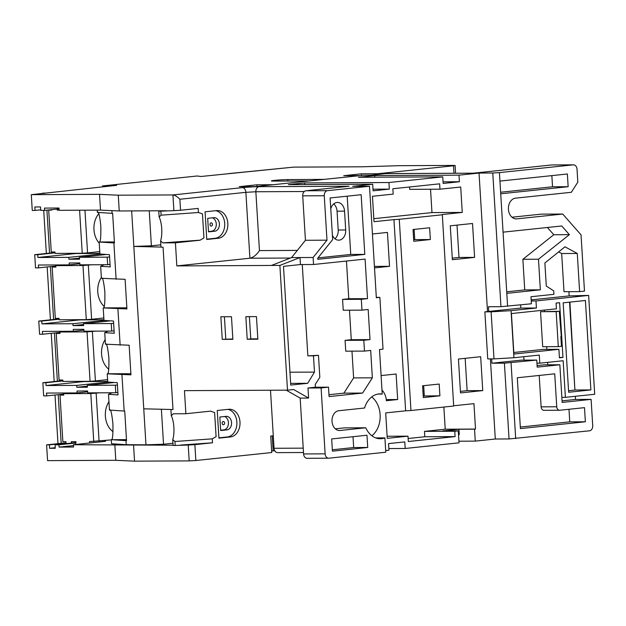 <?xml version="1.0" encoding="UTF-8"?>
<svg xmlns="http://www.w3.org/2000/svg" width="626" height="626" viewBox="0 0 626 626"><rect width="100%" height="100%" fill="white"/><g stroke="black" fill="none" stroke-linecap="round" stroke-linejoin="round"><path stroke-width="0.94" d="M332.383 235.126A9.445 7.082 89.7 0 0 338.682 240.165A9.445 7.082 89.7 0 0 345.701 229.985L344.55 211.15A9.445 7.082 89.7 0 0 337.445 202.448A9.445 7.082 89.7 0 0 336.913 202.48A9.445 7.082 89.7 0 0 330.771 208.849M376.312 297.381L379.865 297.358L383.034 349.144L379.497 349.511L382.228 394.059A22.426 16.824 89.7 0 0 380.107 393.887A22.426 16.824 89.7 0 0 378.84 393.957A22.426 16.824 89.7 0 0 364.567 408.011L338.83 410.719A9.914 7.442 89.7 0 0 332.007 421.008A9.914 7.442 89.7 0 0 339.488 430.516A9.914 7.442 89.7 0 0 340.043 430.485L365.772 427.785A22.426 16.824 89.7 0 0 380.318 438.748A22.426 16.824 89.7 0 0 381.578 438.677A22.426 16.824 89.7 0 0 384.904 437.871L385.78 452.215L328.947 458.177A4.718 3.545 89.7 0 1 328.681 458.193L307.131 458.295A4.718 3.545 -90.3 0 1 303.579 453.944L325.129 453.842A4.718 3.545 89.7 0 0 328.681 458.193M382.228 394.059L377.987 394.075M371.875 435.766A22.426 16.824 89.7 0 0 371.688 396.947M375.725 437.918L384.904 437.871M223.271 421.525A1.62 1.213 -90.3 0 1 223.357 421.525A1.62 1.213 -90.3 0 1 224.577 423.074A1.62 1.213 -90.3 0 1 223.466 424.749A1.62 1.213 -90.3 0 1 223.372 424.757A1.62 1.213 -90.3 0 1 222.152 423.207A1.62 1.213 -90.3 0 1 223.271 421.525M211.314 226.072A1.62 1.213 89.7 0 0 212.425 224.39A1.62 1.213 89.7 0 0 211.205 222.84A1.62 1.213 89.7 0 0 211.119 222.848A1.62 1.213 89.7 0 0 210.007 224.523A1.62 1.213 89.7 0 0 211.22 226.072A1.62 1.213 89.7 0 0 211.314 226.072M200.124 240.165L162.799 242.872L200.124 240.165L203.935 237.974L202.464 213.881L198.434 212.511L161.109 215.164L160.859 211.126L173.879 210.649L172.925 194.936L118.275 195.195L119.237 210.97L160.506 210.774L158.777 211.134L159.137 217.05L161.109 215.164M162.799 242.818L160.6 240.955L160.976 247.145L163.057 247.137L172.995 409.537L170.914 409.545L171.289 415.734L173.253 413.794L185.875 413.731L184.459 390.647L287.506 390.154L279.877 265.416L176.829 265.901L175.421 242.818L162.799 242.872M159.137 217.05A15.165 4.851 -92.5 0 1 161.727 228.615A15.165 4.851 -92.5 0 1 160.6 240.955M109.581 410.03C110.677 408.653 111.788 413.223 112.915 423.732C113.095 434.679 112.594 439.992 111.389 439.687L126.538 440.688L124.731 411.063L109.464 410.1L108.501 394.317L118.017 394.936L117.273 382.697L107.75 382.071L107.242 373.824L130.951 374.841L129.136 345.216L105.434 344.198L104.73 332.649L114.245 333.275L113.502 321.036L103.979 320.41L103.212 307.922L126.921 308.939L125.106 279.313L101.404 278.296L100.669 266.277L110.192 266.903L109.44 254.665L99.917 254.039L99.182 242.019L114.448 242.982L112.633 213.364L97.374 212.394L97.233 210.133M126.475 439.648L111.279 439.718L111.522 443.74L126.225 444.703L145.96 444.828L131.656 210.907M105.551 344.128C106.647 342.751 107.758 347.32 108.885 357.829C109.065 368.777 108.564 374.098 107.359 373.785L130.881 373.706M101.514 278.226C102.617 276.849 103.728 281.418 104.855 291.927C105.035 302.874 104.526 308.195 103.329 307.882L126.851 307.804M97.484 212.324C98.579 210.946 99.691 215.516 100.817 226.025C101.005 236.972 100.496 242.293 99.299 241.98L114.386 241.949M359.966 175.64L324.049 179.38L287.788 179.592A9.445 0.469 -3.5 0 0 274.548 180.366A9.445 0.469 -3.5 0 0 271.363 180.914A9.445 0.469 -3.5 0 0 273.664 181.078L309.041 180.953L273.124 184.725L256.887 184.803L239.234 186.658L255.471 186.579L363.808 175.233L370.678 175.202L385.859 173.605A4.718 3.545 -90.3 0 1 386.125 173.59A4.718 3.545 -90.3 0 1 386.391 173.605M185.875 413.731L210.586 411.141L214.616 412.557L216.087 436.658L212.277 438.849L174.951 441.502L172.753 439.64A15.165 4.851 87.5 0 0 173.879 427.292A15.165 4.851 87.5 0 0 171.289 415.734M453.975 173.269L453.521 165.78L455.11 165.507L453.928 165.421L399.278 165.687L361.82 166.798L293.594 167.126L201.04 176.485L197.104 175.992L102.5 185.93L102.554 186.83M161.383 409.248L163.527 444.225L172.972 443.231M163.527 444.225L145.96 444.828M111.287 439.898L89.526 441.58L89.62 442.997L105.504 441.322L105.45 440.516M89.62 442.997L73.461 444.734L73.602 447.027L59.094 447.097L58.954 444.804L55.072 444.82L55.284 448.279L49.595 448.31L49.384 444.851L46.606 444.859L47.568 460.634L115.794 460.306L134.543 461.159L189.185 460.9L188.215 445.039L175.194 445.454L174.951 441.502M173.089 445.203L73.461 444.734M66.02 442.825L46.606 444.859M66.012 443.67L65.98 443.106L49.384 444.851M65.98 443.106L65.949 441.69L62.858 441.706L60.01 395.108L63.758 395.092L63.672 393.676L90.809 393.551L99.495 392.815M75.636 444.507L75.942 441.643L71.348 441.666L71.434 443.083L76.004 442.598M71.434 443.083L55.072 444.82M75.55 443.059L58.954 444.804M114.832 444.538L115.794 460.306M385.859 173.605L473.295 173.191L551.663 164.959A4.718 3.545 -90.3 0 1 551.929 164.943L573.471 164.841A4.718 3.545 89.7 0 1 577.023 169.192L577.821 182.143L571.335 192.292L515.558 198.152A10.392 7.794 89.7 0 0 508.406 208.935A10.392 7.794 89.7 0 0 516.239 218.897A10.392 7.794 89.7 0 0 516.826 218.865L562.719 214.045L581.045 234.86L584.481 291.113L579.613 291.622L577.282 253.46L564.965 246.816L544.878 262.975L546.295 286.074L553.705 290.847L553.916 294.322L530.973 296.732L531.411 303.79L500.949 306.677L492.772 172.995L499.423 172.604L500.722 193.786L568.15 186.704L567.375 173.997L499.947 181.078M558.642 251.902L561.671 253.538L564.003 291.7L579.613 291.622M573.471 164.841A4.718 3.545 89.7 0 0 573.205 164.857L499.423 172.604M500.722 193.786L503.069 232.152L561.765 225.986L569.394 234.664L538.477 259.227L540.348 289.822L506.81 293.351L507.6 306.294M568.901 291.677L569.159 295.895L531.169 299.885M569.543 302.155L574.918 390.037L569.895 302.115M575.302 396.297L575.49 399.451L591.108 399.38L592.72 425.735A4.718 3.545 89.7 0 1 589.473 430.813L509.04 438.951L504.407 363.166L536.772 360.075L537.202 367.141L559.855 364.762L562.156 402.416L591.108 399.38M513.805 352.493L543.298 349.394L558.908 349.316L559.425 357.806L562.962 357.438L559.613 302.702L556.084 303.078L556.436 308.821L511.426 313.556L513.899 354.05L558.908 349.316M520.613 304.925L520.809 308.078L488.75 311.443L488.46 306.74L500.949 306.677M523.782 356.703L523.993 360.138M504.407 363.166L491.919 363.221L491.653 358.909M491.919 363.221L521.153 360.153L536.772 360.075M537.108 365.584L544.244 364.833L559.855 364.762M562.062 400.859L575.49 399.451M547.64 362.36L547.789 364.817M511.059 362.783L515.691 438.568M556.741 406.775L554.722 373.824L517.303 377.76L520.409 428.599L585.365 421.775L584.504 407.651L559.793 410.249A3.779 2.833 89.7 0 1 559.581 410.257A3.779 2.833 89.7 0 1 556.741 406.775L541.122 406.853L539.205 375.459M217.23 410.492L228.764 409.287A13.874 10.407 -90.3 0 1 229.546 409.24A13.874 10.407 -90.3 0 1 240.008 422.542A13.874 10.407 -90.3 0 1 230.454 436.94L218.92 438.145L217.23 410.492M453.521 165.78L377.619 173.754L361.382 173.832L343.729 175.679L359.966 175.609M377.666 174.466L377.619 173.754M212.277 438.849L212.519 442.793L194.874 444.648L195.844 460.509L189.185 460.9M273.28 435.798L270.729 436.064L271.739 452.543L195.844 460.509M353.612 377.908L372.353 377.822L362.626 393.058L343.885 393.144L353.612 377.908L351.976 351.147M372.353 377.822L370.678 350.435L364.473 351.092L363.816 340.262L370.013 339.613L368.166 309.487L361.969 310.136L361.312 299.306L367.509 298.657L365.091 259.086L313.548 264.501L300.433 264.555L283.484 266.34L290.746 385.076L307.695 383.3L314.471 372.102L289.963 372.212M367.509 298.657L348.776 298.751L346.468 261.042M290.425 258.037L249.907 258.225L176.829 265.901M271.449 265.455L291.575 257.591L313.117 257.489L313.548 264.501M279.877 265.416L300.003 257.552L300.433 264.555M487.505 311.576L479.031 173.058L458.999 175.163L374.692 175.562L358.455 177.268L442.762 176.868L388.926 182.526L389.325 189.115L373.088 190.82L372.689 184.232L352.649 186.329L369.512 186.251L327.508 190.664A4.718 3.545 89.7 0 0 324.26 195.742L302.718 195.844A4.718 3.545 -90.3 0 1 305.957 190.766L349.026 186.243L259.101 186.673A11.808 0.587 176.5 0 0 242.465 187.636L172.925 194.936C175.045 195.202 177.361 196.65 179.865 199.264L180.538 210.258L173.879 210.649M313.117 257.489L326.983 240.181L324.26 195.742M325.129 453.842L321.099 387.94L328.509 387.165L329.088 396.579L362.626 393.058M379.865 297.358L376.336 297.733L369.512 186.251M332.422 451.182L367.728 447.473L366.977 435.234L331.678 438.943L332.422 451.182M332.656 239.586L317.718 258.225L317.789 259.313L364.801 254.375L361.147 194.709L330.105 197.972L332.656 239.586M334.926 238.756A9.445 7.082 89.7 0 0 338.204 230.016L337.054 211.189A9.445 7.082 89.7 0 0 333.705 203.896M291.575 257.591L305.433 240.282L302.718 195.844M328.509 387.165L315.394 387.228L307.984 388.003L321.099 387.94M302.272 264.548L307.851 355.865L313.477 355.834L314.471 372.102M286.238 390.162L300.167 398.097L303.579 453.944M300.167 398.097L308.595 398.058L307.984 388.003M385.679 450.532L388.957 450.188L388.55 443.599L404.787 441.893L405.194 448.482L459.03 442.825L458.295 430.868L454.766 431.244L455.094 436.604L408.316 441.518L407.988 436.158L387.251 438.333L385.694 412.91L405.64 410.82L393.95 219.609L374.004 221.706L372.447 196.29L393.191 194.107L392.862 188.739L439.632 183.833L439.961 189.193L460.705 187.017L462.254 212.433L442.308 214.53L453.678 406.024L442.308 214.53M458.928 441.197L475.267 441.119L474.539 429.162L475.51 429.06L473.952 403.645L454.007 405.742M475.267 441.119L495.299 439.014L490.401 358.909M458.999 175.163L459.406 181.751L443.067 181.83M442.762 176.868L443.161 183.457L459.406 181.751M374.505 267.889L389.521 266.316L387.447 232.418L372.439 233.999M460.509 392.925L482.748 390.593L480.674 356.703L458.435 359.034L460.509 392.925M452.355 259.712L450.282 225.822L472.528 223.482L474.602 257.38L452.355 259.712M381.093 375.577L396.109 374.004L397.666 399.529L386.375 400.718A14.641 10.978 89.7 0 0 381.985 390.147M495.299 439.014L509.04 438.951M405.194 448.482L388.856 448.56M386.265 399.584L397.666 399.529M79.455 257.302L107.187 257.169L107.649 264.704L79.917 264.837L79.799 262.951L69.181 263.006L69.298 264.884L38.374 265.033L38.546 267.858L35.526 267.873L34.72 254.688L37.74 254.68L37.912 257.497L68.837 257.356L68.954 259.234L79.565 259.187L79.455 257.302L106.467 254.469M109.581 256.918L107.187 257.169M99.878 253.42L75.683 253.53L37.912 257.497M100.223 254.054L68.837 257.356M79.846 263.781L69.298 264.884M110.035 264.454L107.649 264.704M83.508 323.673L111.24 323.548L111.702 331.076L83.97 331.209L83.861 329.323L73.242 329.378L73.359 331.256L42.427 331.404L42.607 334.229L39.587 334.245L38.781 321.06L41.801 321.052L41.973 323.877L72.898 323.728L73.007 325.606L83.626 325.559L83.508 323.673L110.528 320.841M113.635 323.29L111.24 323.548M103.939 319.792L79.745 319.909L41.973 323.877M104.276 320.434L72.898 323.728M83.907 330.152L73.359 331.256M114.096 330.825L111.702 331.076M87.28 385.342L115.325 385.209L115.787 392.737L87.742 392.87L87.632 390.992L77.014 391.039L77.131 392.925L46.512 393.065L46.684 395.89L43.671 395.906L42.865 382.729L45.878 382.713L46.05 385.538L76.669 385.389L76.779 387.275L87.397 387.22L87.28 385.342L114.3 382.502M117.414 384.99L115.325 385.209M107.711 381.453L83.829 381.57L46.05 385.538M108.048 382.095L76.669 385.389M87.679 391.813L77.131 392.925M117.868 392.518L115.787 392.737M101.349 277.482A19.359 14.523 89.7 0 0 104.166 306.396M55.902 266.676L52.177 267.067L55.315 318.376L59.063 318.36L59.149 319.776L86.294 319.643L82.984 265.51L91.67 264.782M88.313 265.134L91.623 319.268L86.294 319.643M103.83 317.985L91.623 319.268M98.798 213.685A19.359 14.523 89.7 0 0 99.252 243.162M84.956 210.195L87.562 252.896L82.233 253.272L79.596 210.219M99.769 251.613L87.562 252.896M102.5 185.93L116.671 185.343L31.3 194.67L99.526 194.35L100.496 210.117L119.237 210.97M100.669 266.277L104.159 264.72M55.041 252.56L49.548 253.131L46.919 210.14M51.762 209.788L48.695 210.109L51.254 252.004L55.002 251.988L55.088 253.405L82.233 253.272M42.685 193.481L45.878 193.144M59.094 318.931L53.609 319.503L50.37 266.613M105.152 339.613A19.359 14.523 89.7 0 0 108.76 369.191M59.963 333.048L56.238 333.439L59.087 380.045L62.835 380.029L62.921 381.437L90.066 381.312L87.037 331.882L95.723 331.154M92.374 331.506L95.395 380.929L90.066 381.312M107.602 379.646L95.395 380.929M104.73 332.649L108.22 331.091M61.184 443.333L58.202 394.685M57.381 381.203L54.431 332.985M63.735 394.716L60.01 395.108M108.955 401.751A19.359 14.523 89.7 0 0 113.024 431.674M96.146 393.167L99.08 441.181M108.501 394.317L111.991 392.76M287.874 167.698L228.349 173.629L287.874 167.721M59.11 210.062L57.185 210.07L57.122 209.068M51.755 209.632L51.786 210.101L48.695 210.109M52.177 267.067L55.925 267.052L55.839 265.643L82.984 265.51M56.238 333.439L59.986 333.423L59.9 332.015L87.037 331.882M198.434 212.511L198.184 208.411L180.538 210.258M200.132 240.22L175.421 242.818M218.302 238.256A13.874 10.407 89.7 0 0 227.856 223.858A13.874 10.407 89.7 0 0 217.394 210.555A13.874 10.407 89.7 0 0 216.612 210.602L205.078 211.815L206.768 239.468L218.302 238.256L215.18 238.271A13.874 10.407 89.7 0 0 224.742 224.828A13.874 10.407 89.7 0 0 215.696 210.696M173.261 413.849L174.091 413.786M208.951 411.305L210.586 411.196M172.995 409.537L170.914 409.545M227.848 409.381A13.874 10.407 -90.3 0 1 236.894 423.512A13.874 10.407 -90.3 0 1 227.332 436.956L218.904 437.84M219.836 417.018L226.072 416.36A6.784 5.094 -90.3 0 1 226.455 416.337A6.784 5.094 -90.3 0 1 231.573 422.847A6.784 5.094 -90.3 0 1 226.902 429.89L220.665 430.547L219.836 417.018M172.753 439.64L173.105 445.462L175.194 445.454M212.519 442.793L180.523 445.07M222.246 339.378L232.856 339.323L231.479 316.733L220.861 316.779L222.246 339.378L232.841 338.971M245.846 316.662L247.223 339.261L257.842 339.206L256.457 316.615L245.846 316.662M133.581 445.391L134.543 461.159M166.195 210.743L160.506 210.774M149.246 210.829L151.39 245.815L133.823 246.417L160.976 247.082M126.225 444.703L125.975 440.681M124.167 411.063L121.945 374.778M120.137 345.161L117.915 308.884M116.107 279.259L113.885 242.982M99.526 194.35L118.275 195.195M100.496 210.117L59.126 210.313L58.985 208.02L44.477 208.09L44.618 210.383L40.737 210.399L40.526 206.94L34.837 206.971L35.048 210.43L32.262 210.446L31.3 194.67M372.689 184.232L288.375 184.631L304.619 182.925L388.926 182.526M479.031 173.058L492.772 172.995M274.751 450.751L271.645 450.923M272.247 435.907L273.155 450.759M361.484 175.476L361.382 173.832M256.989 186.423L256.887 184.803M59.04 208.873L44.618 210.383M40.706 209.835L35.048 210.43M42.662 193.129L45.878 193.113M57.983 443.67L55.01 395.022M54.18 381.539L51.238 333.322M50.409 319.839L47.177 266.95M46.347 253.467L43.718 210.391M59.102 209.874L57.185 210.07M160.835 244.829L151.39 245.815M112.07 213.356L111.905 210.633M160.859 211.126L158.777 211.134M188.215 445.039L194.874 444.648M206.752 239.155L215.18 238.271M214.749 231.213A6.784 5.094 89.7 0 0 219.421 224.163A6.784 5.094 89.7 0 0 214.303 217.652A6.784 5.094 89.7 0 0 213.92 217.676L207.683 218.333L208.513 231.863L214.749 231.213L211.627 231.221A6.784 5.094 89.7 0 0 216.291 224.961A6.784 5.094 89.7 0 0 212.339 217.84M208.489 231.557L211.627 231.221M224.491 416.525A6.784 5.094 -90.3 0 1 228.443 423.638A6.784 5.094 -90.3 0 1 223.779 429.905L220.642 430.234M171.172 409.49L143.761 408.817M315.394 387.228L315.23 384.489L319.823 377.29L318.477 355.31L313.477 355.834M308.595 398.058L293.61 389.513L287.506 390.154M277.866 452.614A4.718 3.545 -90.3 0 1 277.6 452.629A4.718 3.545 -90.3 0 1 274.047 448.279L303.227 448.146M270.495 390.241L274.047 448.279M335.293 428.826L344.23 427.887L365.772 427.785M562.719 214.045L541.169 214.147L511.958 217.214M62.717 264.915L55.839 265.643M66.779 331.287L59.9 332.015M70.55 392.956L63.672 393.676M93.751 441.565L90.809 393.551M62.89 380.929L45.878 382.713M62.874 380.624L42.865 382.729M63.696 394.106L46.684 395.89M59.924 332.414L42.607 334.229M59.118 319.229L41.801 321.052M53.609 319.503L38.781 321.06M55.863 266.034L38.546 267.858M55.057 252.857L37.74 254.68M49.548 253.131L34.72 254.688M87.335 386.164L76.779 387.275M112.031 382.744L112.007 382.353M83.563 324.503L73.007 325.606M79.502 258.131L68.954 259.234M393.95 219.609L399.271 219.303L410.961 410.507L453.678 406.024M410.961 410.507L405.64 410.82M430.539 189.24L431.971 212.582L462.254 212.433M431.971 212.582L373.816 218.685M441.987 214.812L399.271 219.303M413.043 229.507L413.763 241.276L430.352 239.539L429.632 227.77L413.043 229.507M423.317 397.557L439.914 395.812L439.194 384.051L422.597 385.788L423.317 397.557M423.223 396L439.914 395.812M424.295 395.89L423.669 385.679M413.661 239.719L414.741 239.609L414.115 229.398M414.741 239.609L430.352 239.539M460.407 391.375L467.137 390.663L482.748 390.593M467.137 390.663L465.157 358.33M457.011 225.117L458.983 257.45L474.602 257.38M458.983 257.45L452.262 258.155M374.418 266.386L389.521 266.316M387.126 436.252L407.988 436.158M408.136 438.505L424.804 436.752L424.475 431.384L445.219 429.209L443.865 407.057M445.219 429.209L475.51 429.06M458.529 434.679L459.249 434.608L458.921 429.24L442.684 430.946L458.295 430.868M458.921 429.24L474.539 429.162M424.475 431.384L454.766 431.244M424.804 436.752L455.094 436.604M409.529 186.994L409.67 189.342L439.961 189.193M304.713 184.553L304.619 182.925M372.994 189.193L389.325 189.115M374.692 175.562L374.794 177.189M380.475 365.24L380.976 373.386L380.459 365.24M374.684 270.549L375.201 278.946L374.669 270.549M332.343 449.781L353.674 447.543L367.728 447.473M353.674 447.543L353.009 436.705M290.644 383.378L307.695 383.3M224.413 316.764L225.775 339.01M249.391 316.646L250.752 338.885L257.818 338.854M328.971 394.709L343.885 393.144M370.013 339.613L351.28 339.699L349.472 310.199M351.28 339.699L345.075 340.348L345.74 351.178L364.473 351.092M348.776 298.751L342.571 299.4L343.236 310.222L361.969 310.136M318.477 355.31L307.851 355.865M317.992 257.881L350.748 254.446L347.187 196.181M350.748 254.446L364.801 254.375M305.433 240.282L326.983 240.181M342.571 299.4L361.312 299.306M345.075 340.348L363.816 340.262M250.752 338.885L247.223 339.261M304.306 191.517L255.854 191.752L245.877 192.331L249.907 258.225C253.374 257.442 256.55 254.899 259.454 250.588L297.327 250.408M520.316 427.042L569.754 421.846L585.365 421.775M569.754 421.846L568.987 409.279M544.182 410.32A3.779 2.833 -90.3 0 1 543.971 410.335A3.779 2.833 -90.3 0 1 541.122 406.853M503.069 232.152L506.81 293.351M568.549 390.71L574.918 390.037M588.651 295.409L535.989 300.942L536.419 308L511.066 310.668L513.946 357.736L539.299 355.075L539.8 363.19L563.157 360.733L565.395 397.338L594.7 394.263L588.651 295.409L569.159 295.895M590.881 389.928L585.412 300.488L563.173 302.827L568.643 392.259L590.881 389.928L575.271 389.998M565.395 397.338L561.851 397.353M531.231 300.965L535.989 300.942M488.75 311.443L484.868 311.85L487.74 358.925L493.992 358.894L491.113 311.826L511.066 310.668M513.946 357.736L493.992 358.894M484.868 311.85L491.113 311.826M520.809 308.078L536.419 308M536.959 363.197L539.8 363.19M559.409 357.454L562.962 357.438M546.85 349.378L546.686 346.679M544.526 311.357L544.448 310.081M559.308 311.286L540.543 311.693L542.687 346.702L558.298 346.624L561.452 346.295L560.857 336.561L561.311 336.506L559.308 311.286L556.162 311.615L558.298 346.624M500.628 192.237L552.539 186.783L551.85 175.632M552.539 186.783L568.15 186.704M506.716 291.794L524.737 289.901L522.866 259.305L538.477 259.227M524.737 289.901L540.348 289.822M522.866 259.305L553.783 234.734L547.414 227.496M553.783 234.734L569.394 234.664M561.671 253.538L577.282 253.46M540.543 311.693L556.162 311.615M559.761 318.657L560.215 318.65M55.252 447.715L49.595 448.31M73.516 445.587L59.094 447.097M242.465 187.636A4.718 3.114 -96 0 1 245.877 192.331L179.865 199.264M305.957 190.766L327.508 190.664M573.205 164.857L551.663 164.959M287.874 181.031L287.788 179.592M227.332 436.956L230.454 436.94M223.779 429.905L226.902 429.89M259.101 186.673A4.718 3.545 -90.3 0 0 255.854 191.752L259.454 250.588M338.924 430.492L340.043 430.485M338.204 230.016L345.701 229.985M337.054 211.189L344.55 211.15M515.652 218.873L516.826 218.865M543.971 410.335L559.581 410.257M455.579 173.261L455.11 165.507M473.42 173.175L386.125 173.59M303.493 452.512L277.6 452.629"/></g></svg>
